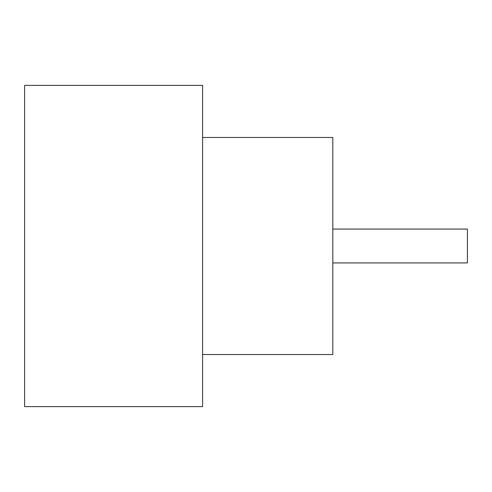 <?xml version="1.0" encoding="UTF-8"?>
<svg xmlns="http://www.w3.org/2000/svg" width="492" height="492" viewBox="0 0 492 492"><rect width="100%" height="100%" fill="white"/><g stroke="black" fill="none" stroke-linecap="round" stroke-linejoin="round"><path stroke-width="0.74" d="M332.826 229.069L467.4 229.069L467.4 262.931L332.826 262.931M202.587 137.471L332.826 137.471L332.826 354.529L202.587 354.529M202.587 246L202.587 406.626L24.6 406.626L24.6 85.374L202.587 85.374L202.587 246"/></g></svg>
